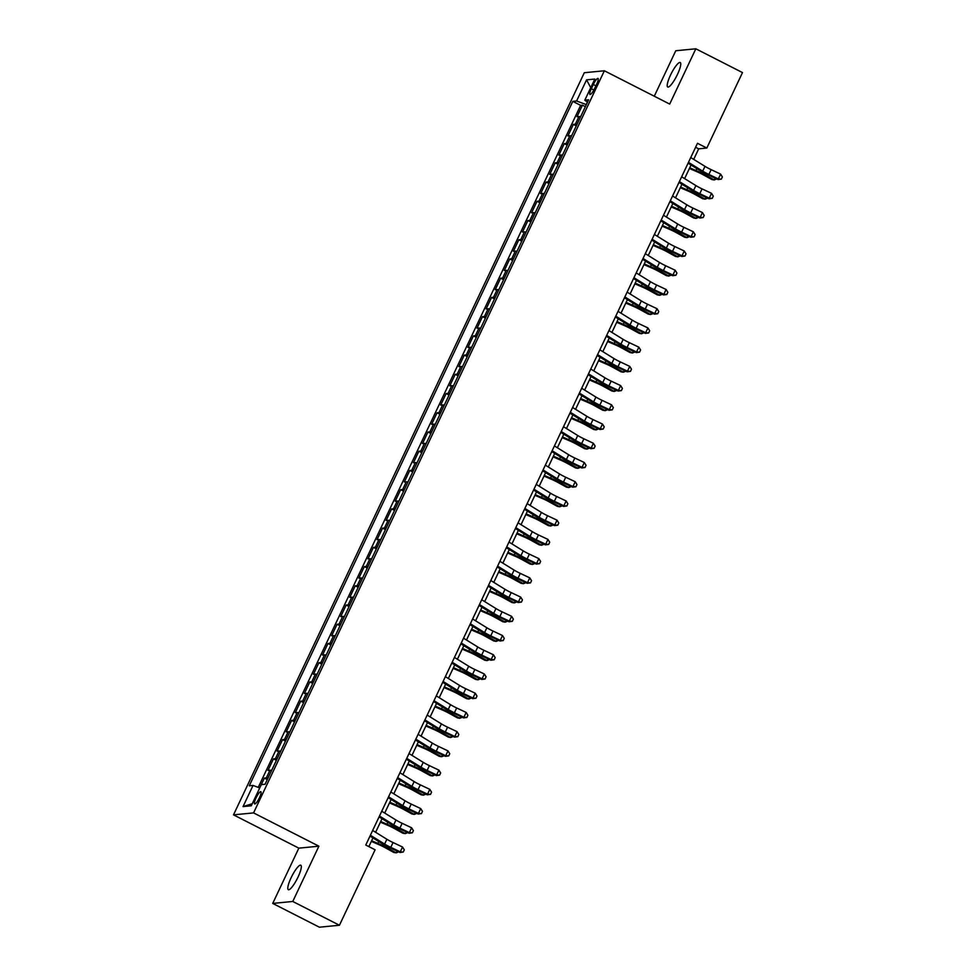 <?xml version="1.0" encoding="UTF-8"?>
<svg xmlns="http://www.w3.org/2000/svg" width="976" height="976" viewBox="0 0 976 976"><rect width="100%" height="100%" fill="white"/><g stroke="black" fill="none" stroke-linecap="round" stroke-linejoin="round"><path stroke-width="1.46" d="M298.022 877.107A13.737 2.965 -63 0 0 300.791 865.212A13.737 2.965 -63 0 0 291.092 877.79A13.737 2.965 -63 0 0 288.323 889.685A13.737 2.965 -63 0 0 298.022 877.107M677.454 74.432A13.737 2.965 -63 0 0 680.223 62.537A13.737 2.965 -63 0 0 670.512 75.103A13.737 2.965 -63 0 0 667.743 86.998A13.737 2.965 -63 0 0 677.454 74.432M259.482 797.648A6.869 1.488 -63 0 0 260.86 791.695A6.869 1.488 -63 0 0 256.005 797.99A6.869 1.488 -63 0 0 254.626 803.931A6.869 1.488 -63 0 0 259.482 797.648M272.719 903.422L292.763 901.47L318.896 846.192L298.839 848.144L272.719 903.422L319.384 927.2L339.441 925.248L375.101 849.791L365.768 845.033L697.486 143.289L706.819 148.047L742.492 72.578L695.827 48.8L675.77 50.752L654.274 96.221M298.839 848.144L233.508 814.85L584.307 72.724L604.364 70.772L253.565 812.898L233.508 814.85M580.598 116.791A8.589 1.147 -154.7 0 0 578.975 116.522L576.987 116.717L582.44 105.176L585.38 106.677M576.962 124.489A8.589 1.147 -154.7 0 0 575.34 124.208L573.363 124.403L576.291 125.904M573.363 124.403L567.91 135.945L569.886 135.749A8.589 1.147 -154.7 0 1 571.509 136.018M562.42 155.245A8.589 1.147 -154.7 0 0 560.797 154.977L558.821 155.172L564.274 143.631L567.202 145.131M553.331 174.472A8.589 1.147 -154.7 0 0 551.708 174.204L549.732 174.399L555.185 162.858L558.113 164.346M544.242 193.699A8.589 1.147 -154.7 0 0 542.619 193.431L540.643 193.614L546.096 182.085L549.024 183.573M535.153 212.927A8.589 1.147 -154.7 0 0 533.53 212.658L531.554 212.841L537.007 201.312L539.935 202.801M526.064 232.154A8.589 1.147 -154.7 0 0 524.441 231.873L522.465 232.068L527.918 220.539L530.846 222.028M516.975 251.369A8.589 1.147 -154.7 0 0 515.352 251.1L513.376 251.296L518.829 239.767L521.757 241.255M507.886 270.596A8.589 1.147 -154.7 0 0 506.263 270.328L504.287 270.523L509.74 258.982L512.668 260.482M498.797 289.823A8.589 1.147 -154.7 0 0 497.174 289.555L495.198 289.75L500.651 278.209L503.579 279.709M489.708 309.05A8.589 1.147 -154.7 0 0 488.085 308.782L486.109 308.977L491.562 297.436L494.49 298.937M480.619 328.278A8.589 1.147 -154.7 0 0 479.009 328.009L477.02 328.204L482.473 316.663L485.414 318.164M471.542 347.505A8.589 1.147 -154.7 0 0 469.92 347.236L467.931 347.432L473.384 335.89L476.325 337.379M462.453 366.732A8.589 1.147 -154.7 0 0 460.831 366.464L458.854 366.647L464.295 355.118L467.236 356.606M453.364 385.959A8.589 1.147 -154.7 0 0 451.742 385.691L449.765 385.874L455.219 374.345L458.147 375.833M444.275 405.186A8.589 1.147 -154.7 0 0 442.653 404.906L440.676 405.101L446.13 393.572L449.058 395.06M435.186 424.401A8.589 1.147 -154.7 0 0 433.564 424.133L431.587 424.328L437.041 412.799L439.969 414.288M426.097 443.629A8.589 1.147 -154.7 0 0 424.475 443.36L422.498 443.555L427.952 432.014L430.88 433.515M417.008 462.856A8.589 1.147 -154.7 0 0 415.386 462.587L413.409 462.783L418.863 451.241L421.791 452.742M407.919 482.083A8.589 1.147 -154.7 0 0 406.297 481.815L404.32 482.01L409.774 470.469L412.702 471.969M398.83 501.31A8.589 1.147 -154.7 0 0 397.208 501.042L395.231 501.237L400.685 489.696L403.613 491.196M389.741 520.537A8.589 1.147 -154.7 0 0 388.119 520.269L386.142 520.464L391.596 508.923L394.524 510.411M380.652 539.765A8.589 1.147 -154.7 0 0 379.03 539.496L377.053 539.679L382.507 528.15L385.435 529.639M371.563 558.992A8.589 1.147 -154.7 0 0 369.941 558.723L367.964 558.906L373.418 547.377L376.346 548.866M362.474 578.219A8.589 1.147 -154.7 0 0 360.864 577.938L358.875 578.134L364.329 566.605L367.269 568.093M353.397 597.434A8.589 1.147 -154.7 0 0 351.775 597.166L349.786 597.361L355.24 585.832L358.18 587.32M344.308 616.661A8.589 1.147 -154.7 0 0 342.686 616.393L340.709 616.588L346.163 605.047L349.091 606.547M335.219 635.888A8.589 1.147 -154.7 0 0 333.597 635.62L331.62 635.815L337.074 624.274L340.002 625.775M326.13 655.116A8.589 1.147 -154.7 0 0 324.508 654.847L322.531 655.042L327.985 643.501L330.913 645.002M317.041 674.343A8.589 1.147 -154.7 0 0 315.419 674.074L313.442 674.27L318.896 662.728L321.824 664.229M307.952 693.57A8.589 1.147 -154.7 0 0 306.33 693.302L304.353 693.497L309.807 681.956L312.735 683.444M298.863 712.797A8.589 1.147 -154.7 0 0 297.241 712.529L295.264 712.712L300.718 701.183L303.646 702.671M289.774 732.024A8.589 1.147 -154.7 0 0 288.152 731.756L286.175 731.939L291.629 720.41L294.557 721.898M280.685 751.252A8.589 1.147 -154.7 0 0 279.063 750.971L277.086 751.166L282.54 739.637L285.468 741.126M271.596 770.467A8.589 1.147 -154.7 0 0 269.974 770.198L267.997 770.393L273.451 758.864L276.379 760.353M593.323 84.509L591.322 88.743A6.649 1.44 -63 0 0 589.98 94.501A6.649 1.44 -63 0 0 594.677 88.413L596.678 84.18A6.649 1.44 -63 0 0 598.02 78.422A6.649 1.44 -63 0 0 593.323 84.509L595.909 85.827M587.381 102.126L586.222 104.591L576.584 100.992L572.79 101.358L249.258 785.802L253.052 785.436L243.048 806.579L251.296 805.786L261.287 784.631L265.082 784.265L588.613 99.82L584.819 100.186L587.491 102.212M576.584 100.992L586.576 79.849L594.823 79.044L584.819 100.186M582.44 105.176L580.635 105.359L258.25 787.376M267.961 778.165A8.589 1.147 25.3 0 0 266.338 777.896L264.362 778.092L259.714 787.925L253.052 785.436M273.451 758.864L275.427 758.669A8.589 1.147 25.3 0 1 277.05 758.938M282.54 739.637L284.516 739.442A8.589 1.147 25.3 0 1 286.139 739.71M291.629 720.41L293.605 720.215A8.589 1.147 25.3 0 1 295.228 720.483M300.718 701.183L302.694 700.988A8.589 1.147 25.3 0 1 304.317 701.256M309.807 681.956L311.783 681.76A8.589 1.147 25.3 0 1 313.406 682.029M318.896 662.728L320.872 662.533A8.589 1.147 25.3 0 1 322.495 662.802M327.985 643.501L329.961 643.318A8.589 1.147 25.3 0 1 331.584 643.587M337.074 624.274L339.05 624.091A8.589 1.147 25.3 0 1 340.673 624.359M346.163 605.047L348.139 604.864A8.589 1.147 25.3 0 1 349.762 605.132M355.24 585.832L357.228 585.637A8.589 1.147 25.3 0 1 358.851 585.905M364.329 566.605L366.305 566.409A8.589 1.147 25.3 0 1 367.928 566.678M373.418 547.377L375.394 547.182A8.589 1.147 25.3 0 1 377.017 547.451M382.507 528.15L384.483 527.955A8.589 1.147 25.3 0 1 386.106 528.223M391.596 508.923L393.572 508.728A8.589 1.147 25.3 0 1 395.195 508.996M400.685 489.696L402.661 489.501A8.589 1.147 25.3 0 1 404.284 489.769M409.774 470.469L411.75 470.273A8.589 1.147 25.3 0 1 413.373 470.554M418.863 451.241L420.839 451.058A8.589 1.147 25.3 0 1 422.462 451.327M427.952 432.014L429.928 431.831A8.589 1.147 25.3 0 1 431.551 432.1M437.041 412.799L439.017 412.604A8.589 1.147 25.3 0 1 440.64 412.872M446.13 393.572L448.106 393.377A8.589 1.147 25.3 0 1 449.729 393.645M455.219 374.345L457.195 374.15A8.589 1.147 25.3 0 1 458.818 374.418M464.295 355.118L466.284 354.922A8.589 1.147 25.3 0 1 467.907 355.191M473.384 335.89L475.373 335.695A8.589 1.147 25.3 0 1 476.983 335.964M482.473 316.663L484.45 316.468A8.589 1.147 25.3 0 1 486.072 316.736M491.562 297.436L493.539 297.241A8.589 1.147 25.3 0 1 495.161 297.521M500.651 278.209L502.628 278.026A8.589 1.147 25.3 0 1 504.25 278.294M509.74 258.982L511.717 258.799A8.589 1.147 25.3 0 1 513.339 259.067M518.829 239.767L520.806 239.571A8.589 1.147 25.3 0 1 522.428 239.84M527.918 220.539L529.895 220.344A8.589 1.147 25.3 0 1 531.517 220.613M537.007 201.312L538.984 201.117A8.589 1.147 25.3 0 1 540.606 201.385M546.096 182.085L548.073 181.89A8.589 1.147 25.3 0 1 549.695 182.158M555.185 162.858L557.162 162.663A8.589 1.147 25.3 0 1 558.784 162.931M564.274 143.631L566.251 143.435A8.589 1.147 25.3 0 1 567.873 143.704M292.763 901.47L339.441 925.248M318.896 846.192L253.565 812.898M604.364 70.772L669.695 104.078L695.827 48.8M693.704 159.381L698.694 148.84L706.819 148.047M368.855 846.607L372.954 837.945M375.626 832.284L382.043 818.718M384.715 813.057L391.132 799.49M393.804 793.83L400.221 780.263M402.893 774.602L409.298 761.036M411.982 755.387L418.387 741.809M421.059 736.16L427.476 722.582M430.148 716.933L436.565 703.354M439.237 697.706L445.654 684.127M448.326 678.479L454.743 664.912M457.415 659.251L463.832 645.685M466.504 640.024L472.921 626.458M475.593 620.797L482.01 607.231M484.682 601.57L491.099 588.003M493.771 582.355L500.188 568.776M502.86 563.128L509.277 549.549M511.949 543.9L518.366 530.322M521.038 524.673L527.443 511.095M530.127 505.446L536.532 491.867M539.203 486.219L545.621 472.652M548.292 466.992L554.71 453.425M557.381 447.764L563.799 434.198M566.47 428.537L572.888 414.971M575.559 409.322L581.977 395.744M584.648 390.095L591.066 376.516M593.737 370.868L600.155 357.289M602.826 351.641L609.244 338.062M611.915 332.413L618.333 318.835M621.004 313.186L627.422 299.62M630.093 293.959L636.498 280.393M639.182 274.732L645.587 261.165M648.259 255.505L654.676 241.938M657.348 236.29L663.765 222.711M666.437 217.062L672.854 203.484M675.526 197.835L681.943 184.257M684.615 178.608L691.032 165.029M695.607 147.266L698.694 148.84M580.635 105.359L572.79 101.358M264.362 778.092L267.29 779.58M590.736 87.669L586.576 79.849M243.048 806.579L252.259 803.736M690.74 157.551L704.977 166.347A10.724 1.427 -154.7 0 0 711.138 169.641L720.617 174.118L718.348 178.925L721.349 179.133L722.374 176.949L721.471 178.864M688.47 162.358L702.696 171.154A10.724 1.427 -154.7 0 0 708.869 174.448L718.348 178.925L718.068 179.572L708.576 175.094A16.092 2.147 25.3 0 1 699.341 170.166L688.068 163.199M718.068 179.572L721.349 179.133M722.374 176.949L720.617 174.118M689.398 168.482L696.937 171.715A10.724 1.427 25.3 0 1 703.574 174.96L711.882 179.547L714.249 179.95L705.941 175.351A16.092 2.147 -154.7 0 0 695.973 170.495L689.715 167.811M716.738 178.95L714.249 179.95L715.091 178.169M681.651 176.778L695.888 185.574A10.724 1.427 -154.7 0 0 702.049 188.868L711.528 193.333L709.259 198.14L712.26 198.36L713.285 196.164L712.382 198.091M679.381 181.585L693.607 190.381A10.724 1.427 -154.7 0 0 699.78 193.663L709.259 198.14L708.979 198.799L699.487 194.322A16.092 2.147 25.3 0 1 690.252 189.393L678.979 182.427M708.979 198.799L712.26 198.36M713.285 196.164L711.528 193.333M672.574 196.005L686.799 204.801A10.724 1.427 -154.7 0 0 692.96 208.083L702.439 212.561L700.17 217.367L703.184 217.575L704.196 215.391L703.293 217.319M670.292 200.812L684.53 209.608A10.724 1.427 -154.7 0 0 690.691 212.89L700.17 217.367L699.89 218.026L690.398 213.549A16.092 2.147 25.3 0 1 681.163 208.62L669.89 201.654M699.89 218.026L703.184 217.575M704.196 215.391L702.439 212.561M663.485 215.232L677.71 224.029A10.724 1.427 -154.7 0 0 683.871 227.31L693.363 231.788L691.081 236.595L694.095 236.802L695.107 234.618L694.204 236.546M661.203 220.027L675.441 228.835A10.724 1.427 -154.7 0 0 681.602 232.117L691.081 236.595L690.801 237.253L681.321 232.776A16.092 2.147 25.3 0 1 672.074 227.847L660.813 220.881M690.801 237.253L694.095 236.802M695.107 234.618L693.363 231.788M654.396 234.447L668.621 243.256A10.724 1.427 -154.7 0 0 674.782 246.538L684.274 251.015L681.992 255.822L685.006 256.029L686.03 253.845L685.115 255.773M652.114 239.254L666.352 248.063A10.724 1.427 -154.7 0 0 672.513 251.344L681.992 255.822L681.712 256.481L672.232 252.003A16.092 2.147 25.3 0 1 662.985 247.074L651.724 240.108M681.712 256.481L685.006 256.029M686.03 253.845L684.274 251.015M680.321 187.709L687.848 190.942A10.724 1.427 25.3 0 1 694.497 194.187L702.805 198.775L705.16 199.177L696.852 194.578A16.092 2.147 -154.7 0 0 686.884 189.722L680.626 187.038M707.649 198.177L705.16 199.177L706.002 197.396M671.232 206.936L678.759 210.169A10.724 1.427 25.3 0 1 685.408 213.402L693.716 218.002L696.071 218.404L687.763 213.805A16.092 2.147 -154.7 0 0 677.795 208.949L671.549 206.265M698.56 217.404L696.071 218.404L696.913 216.623M662.143 226.164L669.67 229.397A10.724 1.427 25.3 0 1 676.319 232.63L684.627 237.229L686.982 237.632L678.674 233.032A16.092 2.147 -154.7 0 0 668.706 228.177L662.46 225.493M689.471 236.631L686.982 237.632L687.824 235.85M653.054 245.391L660.581 248.624A10.724 1.427 25.3 0 1 667.23 251.857L675.538 256.456L677.893 256.847L669.585 252.259A16.092 2.147 -154.7 0 0 659.617 247.404L653.371 244.72M680.382 255.858L677.893 256.847L678.735 255.078M645.307 253.675L659.532 262.483A10.724 1.427 -154.7 0 0 665.693 265.765L675.185 270.242L672.903 275.049L675.917 275.256L676.941 273.073L676.026 275M643.038 258.481L657.263 267.29A10.724 1.427 -154.7 0 0 663.424 270.572L672.903 275.049L672.623 275.708L663.143 271.23A16.092 2.147 25.3 0 1 653.896 266.302L642.635 259.335M672.623 275.708L675.917 275.256M676.941 273.073L675.185 270.242M643.965 264.606L651.492 267.851A10.724 1.427 25.3 0 1 658.141 271.084L666.449 275.671L668.804 276.074L660.496 271.487A16.092 2.147 -154.7 0 0 650.528 266.631L644.282 263.947M671.305 275.086L668.804 276.074L669.646 274.305M636.218 272.902L650.443 281.698A10.724 1.427 -154.7 0 0 656.604 284.992L666.096 289.469L663.826 294.276L666.828 294.484L667.852 292.3L666.937 294.215M633.949 277.709L648.174 286.505A10.724 1.427 -154.7 0 0 654.335 289.799L663.826 294.276L663.534 294.935L654.054 290.458A16.092 2.147 25.3 0 1 644.807 285.529L633.546 278.563M663.534 294.935L666.828 294.484M667.852 292.3L666.096 289.469M634.876 283.833L642.403 287.066A10.724 1.427 25.3 0 1 649.052 290.311L657.36 294.898L659.715 295.301L651.407 290.714A16.092 2.147 -154.7 0 0 641.439 285.846L635.193 283.162M662.216 294.301L659.715 295.301L660.557 293.52M627.129 292.129L641.354 300.925A10.724 1.427 -154.7 0 0 647.515 304.219L657.007 308.697L654.737 313.503L657.739 313.711L658.763 311.527L657.848 313.442M624.86 296.936L639.085 305.732A10.724 1.427 -154.7 0 0 645.246 309.026L654.737 313.503L654.445 314.162L644.965 309.685A16.092 2.147 25.3 0 1 635.718 304.744L624.457 297.778M654.445 314.162L657.739 313.711M658.763 311.527L657.007 308.697M625.787 303.06L633.314 306.293A10.724 1.427 25.3 0 1 639.963 309.538L648.271 314.126L650.626 314.528L642.318 309.941A16.092 2.147 -154.7 0 0 632.35 305.073L626.104 302.389M653.127 313.528L650.626 314.528L651.468 312.747M618.04 311.356L632.265 320.152A10.724 1.427 -154.7 0 0 638.426 323.446L647.918 327.924L645.648 332.731L648.65 332.938L649.674 330.754L648.759 332.67M615.771 316.163L629.996 324.959A10.724 1.427 -154.7 0 0 636.157 328.253L645.648 332.731L645.356 333.389L635.876 328.912A16.092 2.147 25.3 0 1 626.629 323.971L615.368 317.005M645.356 333.389L648.65 332.938M649.674 330.754L647.918 327.924M616.698 322.287L624.225 325.52A10.724 1.427 25.3 0 1 630.874 328.766L639.182 333.353L641.537 333.755L633.229 329.168A16.092 2.147 -154.7 0 0 623.261 324.3L617.015 321.616M644.038 332.755L641.537 333.755L642.379 331.974M608.951 330.583L623.176 339.38A10.724 1.427 -154.7 0 0 629.349 342.674L638.829 347.151L636.559 351.958L639.561 352.165L640.585 349.981L639.67 351.897M606.682 335.39L620.907 344.186A10.724 1.427 -154.7 0 0 627.068 347.48L636.559 351.958L636.267 352.604L626.787 348.127A16.092 2.147 25.3 0 1 617.54 343.198L606.279 336.232M636.267 352.604L639.561 352.165M640.585 349.981L638.829 347.151M599.862 349.811L614.087 358.607A10.724 1.427 -154.7 0 0 620.26 361.901L629.74 366.366L627.47 371.173L630.472 371.392L631.496 369.196L630.581 371.124M597.593 354.617L611.818 363.414A10.724 1.427 -154.7 0 0 617.979 366.708L627.47 371.173L627.19 371.832L617.698 367.354A16.092 2.147 25.3 0 1 608.451 362.425L597.19 355.459M627.19 371.832L630.472 371.392M631.496 369.196L629.74 366.366M590.773 369.038L604.998 377.834A10.724 1.427 -154.7 0 0 611.171 381.116L620.651 385.593L618.381 390.4L621.383 390.607L622.407 388.424L621.505 390.351M588.504 373.845L602.729 382.641A10.724 1.427 -154.7 0 0 608.89 385.923L618.381 390.4L618.101 391.059L608.609 386.581A16.092 2.147 25.3 0 1 599.362 381.653L588.101 374.686M618.101 391.059L621.383 390.607M622.407 388.424L620.651 385.593M581.684 388.265L595.921 397.061A10.724 1.427 -154.7 0 0 602.082 400.343L611.562 404.82L609.292 409.627L612.294 409.835L613.318 407.651L612.416 409.578M579.415 393.072L593.64 401.868A10.724 1.427 -154.7 0 0 599.813 405.15L609.292 409.627L609.012 410.286L599.52 405.809A16.092 2.147 25.3 0 1 590.273 400.88L579.012 393.914M609.012 410.286L612.294 409.835M613.318 407.651L611.562 404.82M572.595 407.48L586.832 416.288A10.724 1.427 -154.7 0 0 592.993 419.57L602.473 424.048L600.203 428.854L603.205 429.062L604.229 426.878L603.327 428.806M570.326 412.287L584.551 421.095A10.724 1.427 -154.7 0 0 590.724 424.377L600.203 428.854L599.923 429.513L590.431 425.036A16.092 2.147 25.3 0 1 581.196 420.107L569.923 413.141M599.923 429.513L603.205 429.062M604.229 426.878L602.473 424.048M563.506 426.707L577.743 435.516A10.724 1.427 -154.7 0 0 583.904 438.797L593.384 443.275L591.114 448.082L594.128 448.289L595.14 446.105L594.238 448.033M561.237 431.514L575.474 440.322A10.724 1.427 -154.7 0 0 581.635 443.604L591.114 448.082L590.834 448.74L581.342 444.263A16.092 2.147 25.3 0 1 572.107 439.334L560.834 432.368M590.834 448.74L594.128 448.289M595.14 446.105L593.384 443.275M554.429 445.934L568.654 454.743A10.724 1.427 -154.7 0 0 574.815 458.025L584.295 462.502L582.025 467.309L585.039 467.516L586.051 465.332L585.149 467.248M552.148 450.741L566.385 459.537A10.724 1.427 -154.7 0 0 572.546 462.831L582.025 467.309L581.745 467.968L572.253 463.49A16.092 2.147 25.3 0 1 563.018 458.561L551.757 451.595M581.745 467.968L585.039 467.516M586.051 465.332L584.295 462.502M545.34 465.162L559.565 473.958A10.724 1.427 -154.7 0 0 565.726 477.252L575.218 481.729L572.936 486.536L575.95 486.743L576.962 484.56L576.06 486.475M543.059 469.968L557.296 478.765A10.724 1.427 -154.7 0 0 563.457 482.059L572.936 486.536L572.656 487.195L563.176 482.717A16.092 2.147 25.3 0 1 553.929 477.776L542.668 470.822M572.656 487.195L575.95 486.743M576.962 484.56L575.218 481.729M536.251 484.389L550.476 493.185A10.724 1.427 -154.7 0 0 556.637 496.479L566.129 500.956L563.847 505.763L566.861 505.971L567.886 503.787L566.971 505.702M533.982 489.196L548.207 497.992A10.724 1.427 -154.7 0 0 554.368 501.286L563.847 505.763L563.567 506.422L554.087 501.945A16.092 2.147 25.3 0 1 544.84 497.004L533.579 490.037M563.567 506.422L566.861 505.971M567.886 503.787L566.129 500.956M527.162 503.616L541.387 512.412A10.724 1.427 -154.7 0 0 547.548 515.706L557.04 520.184L554.758 524.99L557.772 525.198L558.797 523.014L557.882 524.929M524.893 508.423L539.118 517.219A10.724 1.427 -154.7 0 0 545.279 520.513L554.758 524.99L554.478 525.637L544.998 521.16A16.092 2.147 25.3 0 1 535.751 516.231L524.49 509.265M554.478 525.637L557.772 525.198M558.797 523.014L557.04 520.184M518.073 522.843L532.298 531.639A10.724 1.427 -154.7 0 0 538.459 534.933L547.951 539.399L545.682 544.205L548.683 544.425L549.708 542.229L548.793 544.157M515.804 527.65L530.029 536.446A10.724 1.427 -154.7 0 0 536.19 539.74L545.682 544.205L545.389 544.864L535.909 540.387A16.092 2.147 25.3 0 1 526.662 535.458L515.401 528.492M545.389 544.864L548.683 544.425M549.708 542.229L547.951 539.399M508.984 542.07L523.209 550.867A10.724 1.427 -154.7 0 0 529.37 554.148L538.862 558.626L536.593 563.433L539.594 563.64L540.619 561.456L539.704 563.384M506.715 546.877L520.94 555.673A10.724 1.427 -154.7 0 0 527.101 558.955L536.593 563.433L536.3 564.091L526.82 559.614A16.092 2.147 25.3 0 1 517.573 554.685L506.312 547.719M536.3 564.091L539.594 563.64M540.619 561.456L538.862 558.626M607.609 341.515L615.136 344.748A10.724 1.427 25.3 0 1 621.785 347.993L630.093 352.58L632.448 352.983L624.14 348.395A16.092 2.147 -154.7 0 0 614.172 343.528L607.926 340.844M634.949 351.982L632.448 352.983L633.29 351.201M598.52 360.742L606.047 363.975A10.724 1.427 25.3 0 1 612.696 367.22L621.004 371.807L623.371 372.21L615.063 367.61A16.092 2.147 -154.7 0 0 605.083 362.755L598.837 360.071M625.86 371.209L623.371 372.21L624.201 370.429M589.431 379.969L596.97 383.202A10.724 1.427 25.3 0 1 603.607 386.447L611.915 391.034L614.282 391.437L605.974 386.838A16.092 2.147 -154.7 0 0 595.994 381.982L589.748 379.298M616.771 390.437L614.282 391.437L615.112 389.656M580.342 399.196L587.881 402.429A10.724 1.427 25.3 0 1 594.518 405.662L602.826 410.262L605.193 410.664L596.885 406.065A16.092 2.147 -154.7 0 0 586.918 401.209L580.659 398.525M607.682 409.664L605.193 410.664L606.035 408.883M571.253 418.423L578.792 421.656A10.724 1.427 25.3 0 1 585.429 424.889L593.737 429.489L596.104 429.879L587.796 425.292A16.092 2.147 -154.7 0 0 577.829 420.436L571.57 417.752M598.593 428.891L596.104 429.879L596.946 428.11M562.176 437.638L569.703 440.884A10.724 1.427 25.3 0 1 576.352 444.117L584.661 448.716L587.015 449.106L578.707 444.519A16.092 2.147 -154.7 0 0 568.74 439.664L562.481 436.98M589.504 448.118L587.015 449.106L587.857 447.337M553.087 456.866L560.614 460.099A10.724 1.427 25.3 0 1 567.263 463.344L575.572 467.931L577.926 468.334L569.618 463.746A16.092 2.147 -154.7 0 0 559.651 458.879L553.404 456.195M580.415 467.333L577.926 468.334L578.768 466.565M543.998 476.093L551.525 479.326A10.724 1.427 25.3 0 1 558.174 482.571L566.483 487.158L568.837 487.561L560.529 482.974A16.092 2.147 -154.7 0 0 550.562 478.106L544.315 475.422M571.326 486.56L568.837 487.561L569.679 485.78M534.909 495.32L542.436 498.553A10.724 1.427 25.3 0 1 549.085 501.798L557.394 506.385L559.748 506.788L551.44 502.201A16.092 2.147 -154.7 0 0 541.473 497.333L535.226 494.649M562.237 505.788L559.748 506.788L560.59 505.007M525.82 514.547L533.347 517.78A10.724 1.427 25.3 0 1 539.996 521.025L548.305 525.613L550.659 526.015L542.351 521.428A16.092 2.147 -154.7 0 0 532.384 516.56L526.137 513.876M553.16 525.015L550.659 526.015L551.501 524.234M516.731 533.774L524.258 537.007A10.724 1.427 25.3 0 1 530.907 540.253L539.216 544.84L541.57 545.242L533.262 540.643A16.092 2.147 -154.7 0 0 523.295 535.787L517.048 533.103M544.071 544.242L541.57 545.242L542.412 543.461M507.642 553.002L515.169 556.235A10.724 1.427 25.3 0 1 521.818 559.48L530.127 564.067L532.481 564.47L524.173 559.87A16.092 2.147 -154.7 0 0 514.206 555.015L507.959 552.331M534.982 563.469L532.481 564.47L533.323 562.688M499.895 561.298L514.12 570.094A10.724 1.427 -154.7 0 0 520.281 573.376L529.773 577.853L527.504 582.66L530.505 582.867L531.53 580.683L530.615 582.611M497.626 566.104L511.851 574.901A10.724 1.427 -154.7 0 0 518.012 578.182L527.504 582.66L527.211 583.319L517.731 578.841A16.092 2.147 25.3 0 1 508.484 573.912L497.223 566.946M527.211 583.319L530.505 582.867M531.53 580.683L529.773 577.853M490.806 580.513L505.031 589.321A10.724 1.427 -154.7 0 0 511.204 592.603L520.684 597.08L518.415 601.887L521.416 602.094L522.441 599.911L521.526 601.838M488.537 585.319L502.762 594.128A10.724 1.427 -154.7 0 0 508.923 597.41L518.415 601.887L518.134 602.546L508.642 598.068A16.092 2.147 25.3 0 1 499.395 593.14L488.134 586.173M518.134 602.546L521.416 602.094M522.441 599.911L520.684 597.08M481.717 599.74L495.942 608.548A10.724 1.427 -154.7 0 0 502.115 611.83L511.595 616.307L509.326 621.114L512.327 621.322L513.352 619.138L512.449 621.065M479.448 604.547L493.673 613.355A10.724 1.427 -154.7 0 0 499.834 616.637L509.326 621.114L509.045 621.773L499.553 617.296A16.092 2.147 25.3 0 1 490.306 612.367L479.045 605.401M509.045 621.773L512.327 621.322M513.352 619.138L511.595 616.307M472.628 618.967L486.865 627.775A10.724 1.427 -154.7 0 0 493.026 631.057L502.506 635.535L500.237 640.341L503.238 640.549L504.263 638.365L503.36 640.28M470.359 623.774L484.584 632.57A10.724 1.427 -154.7 0 0 490.745 635.864L500.237 640.341L499.956 641L490.464 636.523A16.092 2.147 25.3 0 1 481.217 631.594L469.956 624.628M499.956 641L503.238 640.549M504.263 638.365L502.506 635.535M498.553 572.229L506.08 575.462A10.724 1.427 25.3 0 1 512.729 578.695L521.038 583.294L523.392 583.697L515.084 579.097A16.092 2.147 -154.7 0 0 505.117 574.242L498.87 571.558M525.893 582.696L523.392 583.697L524.234 581.916M489.464 591.456L496.991 594.689A10.724 1.427 25.3 0 1 503.64 597.922L511.949 602.521L514.303 602.912L505.995 598.325A16.092 2.147 -154.7 0 0 496.028 593.469L489.781 590.785M516.804 601.924L514.303 602.912L515.145 601.143M480.375 610.671L487.915 613.916A10.724 1.427 25.3 0 1 494.551 617.149L502.86 621.749L505.226 622.139L496.918 617.552A16.092 2.147 -154.7 0 0 486.939 612.696L480.692 610.012M507.715 621.151L505.226 622.139L506.056 620.37M471.286 629.898L478.826 633.131A10.724 1.427 25.3 0 1 485.462 636.376L493.771 640.964L496.137 641.366L487.829 636.779A16.092 2.147 -154.7 0 0 477.85 631.911L471.603 629.227M498.626 640.366L496.137 641.366L496.967 639.597M463.539 638.194L477.776 646.99A10.724 1.427 -154.7 0 0 483.937 650.284L493.417 654.762L491.148 659.569L494.149 659.776L495.174 657.592L494.271 659.508M461.27 643.001L475.495 651.797A10.724 1.427 -154.7 0 0 481.668 655.091L491.148 659.569L490.867 660.227L481.375 655.75A16.092 2.147 25.3 0 1 472.14 650.809L460.867 643.855M490.867 660.227L494.149 659.776M495.174 657.592L493.417 654.762M462.197 649.125L469.737 652.358A10.724 1.427 25.3 0 1 476.373 655.604L484.682 660.191L487.048 660.593L478.74 656.006A16.092 2.147 -154.7 0 0 468.773 651.138L462.514 648.454M489.537 659.593L487.048 660.593L487.89 658.812M454.45 657.421L468.687 666.218A10.724 1.427 -154.7 0 0 474.848 669.512L484.328 673.989L482.059 678.796L485.06 679.003L486.085 676.819L485.182 678.735M452.181 662.228L466.406 671.024A10.724 1.427 -154.7 0 0 472.579 674.318L482.059 678.796L481.778 679.455L472.286 674.977A16.092 2.147 25.3 0 1 463.051 670.036L451.778 663.07M481.778 679.455L485.06 679.003M486.085 676.819L484.328 673.989M453.12 668.353L460.648 671.586A10.724 1.427 25.3 0 1 467.297 674.831L475.605 679.418L477.959 679.821L469.651 675.233A16.092 2.147 -154.7 0 0 459.684 670.366L453.425 667.682M480.448 678.82L477.959 679.821L478.801 678.039M445.373 676.649L459.598 685.445A10.724 1.427 -154.7 0 0 465.759 688.739L475.239 693.216L472.97 698.023L475.983 698.23L476.996 696.047L476.093 697.962M443.092 681.455L457.329 690.252A10.724 1.427 -154.7 0 0 463.49 693.546L472.97 698.023L472.689 698.67L463.197 694.192A16.092 2.147 25.3 0 1 453.962 689.263L442.689 682.297M472.689 698.67L475.983 698.23M476.996 696.047L475.239 693.216M444.031 687.58L451.559 690.813A10.724 1.427 25.3 0 1 458.208 694.058L466.516 698.645L468.87 699.048L460.562 694.461A16.092 2.147 -154.7 0 0 450.595 689.593L444.348 686.909M471.359 698.047L468.87 699.048L469.712 697.267M436.284 695.876L450.509 704.672A10.724 1.427 -154.7 0 0 456.67 707.966L466.162 712.443L463.881 717.238L466.894 717.458L467.907 715.262L467.004 717.189M434.003 700.683L448.24 709.479A10.724 1.427 -154.7 0 0 454.401 712.773L463.881 717.238L463.6 717.897L454.121 713.419A16.092 2.147 25.3 0 1 444.873 708.491L433.612 701.524M463.6 717.897L466.894 717.458M467.907 715.262L466.162 712.443M434.942 706.807L442.47 710.04A10.724 1.427 25.3 0 1 449.119 713.285L457.427 717.872L459.781 718.275L451.473 713.676A16.092 2.147 -154.7 0 0 441.506 708.82L435.259 706.136M462.27 717.275L459.781 718.275L460.623 716.494M427.195 715.103L441.42 723.899A10.724 1.427 -154.7 0 0 447.581 727.181L457.073 731.658L454.792 736.465L457.805 736.673L458.83 734.489L457.915 736.416M424.914 719.91L439.151 728.706A10.724 1.427 -154.7 0 0 445.312 731.988L454.792 736.465L454.511 737.124L445.032 732.647A16.092 2.147 25.3 0 1 435.784 727.718L424.523 720.752M454.511 737.124L457.805 736.673M458.83 734.489L457.073 731.658M425.853 726.034L433.381 729.267A10.724 1.427 25.3 0 1 440.03 732.512L448.338 737.1L450.692 737.502L442.384 732.903A16.092 2.147 -154.7 0 0 432.417 728.047L426.17 725.363M453.181 736.502L450.692 737.502L451.534 735.721M418.106 734.33L432.331 743.126A10.724 1.427 -154.7 0 0 438.492 746.408L447.984 750.886L445.703 755.692L448.716 755.9L449.741 753.716L448.826 755.644M415.837 739.137L430.062 747.933A10.724 1.427 -154.7 0 0 436.223 751.215L445.703 755.692L445.422 756.351L435.943 751.874A16.092 2.147 25.3 0 1 426.695 746.945L415.434 739.979M445.422 756.351L448.716 755.9M449.741 753.716L447.984 750.886M416.764 745.261L424.292 748.494A10.724 1.427 25.3 0 1 430.941 751.727L439.249 756.327L441.603 756.729L433.295 752.13A16.092 2.147 -154.7 0 0 423.328 747.274L417.081 744.59M444.104 755.729L441.603 756.729L442.445 754.948M409.017 753.545L423.242 762.354A10.724 1.427 -154.7 0 0 429.403 765.635L438.895 770.113L436.626 774.92L439.627 775.127L440.652 772.943L439.737 774.871M406.748 758.352L420.973 767.16A10.724 1.427 -154.7 0 0 427.134 770.442L436.626 774.92L436.333 775.578L426.854 771.101A16.092 2.147 25.3 0 1 417.606 766.172L406.345 759.206M436.333 775.578L439.627 775.127M440.652 772.943L438.895 770.113M407.675 764.489L415.203 767.722A10.724 1.427 25.3 0 1 421.852 770.955L430.16 775.554L432.514 775.944L424.206 771.357A16.092 2.147 -154.7 0 0 414.239 766.502L407.992 763.818M435.015 774.956L432.514 775.944L433.356 774.175M399.928 772.772L414.153 781.581A10.724 1.427 -154.7 0 0 420.314 784.863L429.806 789.34L427.537 794.147L430.538 794.354L431.563 792.17L430.648 794.098M397.659 777.579L411.884 786.388A10.724 1.427 -154.7 0 0 418.045 789.669L427.537 794.147L427.244 794.806L417.765 790.328A16.092 2.147 25.3 0 1 408.517 785.399L397.256 778.433M427.244 794.806L430.538 794.354M431.563 792.17L429.806 789.34M398.586 783.704L406.114 786.949A10.724 1.427 25.3 0 1 412.763 790.182L421.071 794.781L423.425 795.172L415.117 790.584A16.092 2.147 -154.7 0 0 405.15 785.729L398.903 783.045M425.926 794.183L423.425 795.172L424.267 793.403M390.839 792L405.064 800.808A10.724 1.427 -154.7 0 0 411.225 804.09L420.717 808.567L418.448 813.374L421.449 813.581L422.474 811.398L421.559 813.313M388.57 796.806L402.795 805.615A10.724 1.427 -154.7 0 0 408.956 808.897L418.448 813.374L418.155 814.033L408.676 809.555A16.092 2.147 25.3 0 1 399.428 804.627L388.167 797.66M418.155 814.033L421.449 813.581M422.474 811.398L420.717 808.567M389.497 802.931L397.025 806.164A10.724 1.427 25.3 0 1 403.674 809.409L411.982 813.996L414.336 814.399L406.028 809.812A16.092 2.147 -154.7 0 0 396.061 804.944L389.814 802.26M416.837 813.411L414.336 814.399L415.178 812.63M381.75 811.227L395.975 820.023A10.724 1.427 -154.7 0 0 402.149 823.317L411.628 827.794L409.359 832.601L412.36 832.809L413.385 830.625L412.47 832.54M379.481 816.034L393.706 824.83A10.724 1.427 -154.7 0 0 399.867 828.124L409.359 832.601L409.066 833.26L399.587 828.783A16.092 2.147 25.3 0 1 390.339 823.854L379.078 816.888M409.066 833.26L412.36 832.809M413.385 830.625L411.628 827.794M380.408 822.158L387.936 825.391A10.724 1.427 25.3 0 1 394.585 828.636L402.893 833.223L405.247 833.626L396.939 829.039A16.092 2.147 -154.7 0 0 386.972 824.171L380.725 821.487M407.748 832.626L405.247 833.626L406.089 831.845M372.661 830.454L386.886 839.25A10.724 1.427 -154.7 0 0 393.06 842.544L402.539 847.022L400.27 851.828L403.271 852.036L404.296 849.852L403.381 851.767M370.392 835.261L384.617 844.057A10.724 1.427 -154.7 0 0 390.778 847.351L400.27 851.828L399.989 852.487L390.498 848.01A16.092 2.147 25.3 0 1 381.25 843.069L369.989 836.103M399.989 852.487L403.271 852.036M404.296 849.852L402.539 847.022M371.319 841.385L378.847 844.618A10.724 1.427 25.3 0 1 385.496 847.863L393.804 852.451L396.171 852.853L387.862 848.266A16.092 2.147 -154.7 0 0 377.883 843.398L371.636 840.714M398.659 851.853L396.171 852.853L397 851.072M575.34 124.208L578.975 116.522M266.338 777.896L269.974 770.198M275.427 758.669L279.063 750.971M284.516 739.442L288.152 731.756M293.605 720.215L297.241 712.529M302.694 700.988L306.33 693.302M311.783 681.76L315.419 674.074M320.872 662.533L324.508 654.847M329.961 643.318L333.597 635.62M339.05 624.091L342.686 616.393M348.139 604.864L351.775 597.166M357.228 585.637L360.864 577.938M366.305 566.409L369.941 558.723M375.394 547.182L379.03 539.496M384.483 527.955L388.119 520.269M393.572 508.728L397.208 501.042M402.661 489.501L406.297 481.815M411.75 470.273L415.386 462.587M420.839 451.058L424.475 443.36M429.928 431.831L433.564 424.133M439.017 412.604L442.653 404.906M448.106 393.377L451.742 385.691M457.195 374.15L460.831 366.464M466.284 354.922L469.92 347.236M475.373 335.695L479.009 328.009M484.45 316.468L488.085 308.782M493.539 297.241L497.174 289.555M502.628 278.026L506.263 270.328M511.717 258.799L515.352 251.1M520.806 239.571L524.441 231.873M529.895 220.344L533.53 212.658M538.984 201.117L542.619 193.431M548.073 181.89L551.708 174.204M557.162 162.663L560.797 154.977M566.251 143.435L569.886 135.749M593.859 90.024L591.322 88.743M704.977 166.347L702.696 171.154M711.138 169.641L708.869 174.448M705.941 175.351L706.526 174.106M695.973 170.495L696.852 168.628M695.888 185.574L693.607 190.381M702.049 188.868L699.78 193.663M686.799 204.801L684.53 209.608M692.96 208.083L690.691 212.89M677.71 224.029L675.441 228.835M683.871 227.31L681.602 232.117M668.621 243.256L666.352 248.063M674.782 246.538L672.513 251.344M696.852 194.578L697.437 193.333M686.884 189.722L687.763 187.856M687.763 213.805L688.348 212.561M677.795 208.949L678.674 207.083M678.674 233.032L679.259 231.788M668.706 228.177L669.585 226.31M669.585 252.259L670.17 251.015M659.617 247.404L660.496 245.537M659.532 262.483L657.263 267.29M665.693 265.765L663.424 270.572M660.496 271.487L661.094 270.242M650.528 266.631L651.407 264.764M650.443 281.698L648.174 286.505M656.604 284.992L654.335 289.799M651.407 290.714L652.005 289.457M641.439 285.846L642.318 283.992M641.354 300.925L639.085 305.732M647.515 304.219L645.246 309.026M642.318 309.941L642.916 308.684M632.35 305.073L633.229 303.207M632.265 320.152L629.996 324.959M638.426 323.446L636.157 328.253M633.229 329.168L633.827 327.912M623.261 324.3L624.14 322.434M623.176 339.38L620.907 344.186M629.349 342.674L627.068 347.48M614.087 358.607L611.818 363.414M620.26 361.901L617.979 366.708M604.998 377.834L602.729 382.641M611.171 381.116L608.89 385.923M595.921 397.061L593.64 401.868M602.082 400.343L599.813 405.15M586.832 416.288L584.551 421.095M592.993 419.57L590.724 424.377M577.743 435.516L575.474 440.322M583.904 438.797L581.635 443.604M568.654 454.743L566.385 459.537M574.815 458.025L572.546 462.831M559.565 473.958L557.296 478.765M565.726 477.252L563.457 482.059M550.476 493.185L548.207 497.992M556.637 496.479L554.368 501.286M541.387 512.412L539.118 517.219M547.548 515.706L545.279 520.513M532.298 531.639L530.029 536.446M538.459 534.933L536.19 539.74M523.209 550.867L520.94 555.673M529.37 554.148L527.101 558.955M624.14 348.395L624.738 347.139M614.172 343.528L615.063 341.661M615.063 367.61L615.649 366.366M605.083 362.755L605.974 360.888M605.974 386.838L606.56 385.593M595.994 381.982L596.885 380.115M596.885 406.065L597.471 404.82M586.918 401.209L587.796 399.343M587.796 425.292L588.382 424.048M577.829 420.436L578.707 418.57M578.707 444.519L579.293 443.275M568.74 439.664L569.618 437.797M569.618 463.746L570.204 462.49M559.651 458.879L560.529 457.024M560.529 482.974L561.115 481.717M550.562 478.106L551.44 476.239M551.44 502.201L552.026 500.944M541.473 497.333L542.351 495.466M542.351 521.428L542.949 520.171M532.384 516.56L533.262 514.694M533.262 540.643L533.86 539.399M523.295 535.787L524.173 533.921M524.173 559.87L524.771 558.626M514.206 555.015L515.084 553.148M514.12 570.094L511.851 574.901M520.281 573.376L518.012 578.182M505.031 589.321L502.762 594.128M511.204 592.603L508.923 597.41M495.942 608.548L493.673 613.355M502.115 611.83L499.834 616.637M486.865 627.775L484.584 632.57M493.026 631.057L490.745 635.864M515.084 579.097L515.682 577.853M505.117 574.242L505.995 572.375M505.995 598.325L506.593 597.08M496.028 593.469L496.918 591.602M496.918 617.552L497.504 616.307M486.939 612.696L487.829 610.83M487.829 636.779L488.415 635.522M477.85 631.911L478.74 630.057M477.776 646.99L475.495 651.797M483.937 650.284L481.668 655.091M478.74 656.006L479.326 654.75M468.773 651.138L469.651 649.272M468.687 666.218L466.406 671.024M474.848 669.512L472.579 674.318M469.651 675.233L470.237 673.977M459.684 670.366L460.562 668.499M459.598 685.445L457.329 690.252M465.759 688.739L463.49 693.546M460.562 694.461L461.148 693.204M450.595 689.593L451.473 687.726M450.509 704.672L448.24 709.479M456.67 707.966L454.401 712.773M451.473 713.676L452.059 712.431M441.506 708.82L442.384 706.953M441.42 723.899L439.151 728.706M447.581 727.181L445.312 731.988M442.384 732.903L442.97 731.658M432.417 728.047L433.295 726.181M432.331 743.126L430.062 747.933M438.492 746.408L436.223 751.215M433.295 752.13L433.893 750.886M423.328 747.274L424.206 745.408M423.242 762.354L420.973 767.16M429.403 765.635L427.134 770.442M424.206 771.357L424.804 770.113M414.239 766.502L415.117 764.635M414.153 781.581L411.884 786.388M420.314 784.863L418.045 789.669M415.117 790.584L415.715 789.34M405.15 785.729L406.028 783.862M405.064 800.808L402.795 805.615M411.225 804.09L408.956 808.897M406.028 809.812L406.626 808.567M396.061 804.944L396.939 803.089M395.975 820.023L393.706 824.83M402.149 823.317L399.867 828.124M396.939 829.039L397.537 827.782M386.972 824.171L387.862 822.317M386.886 839.25L384.617 844.057M393.06 842.544L390.778 847.351M387.862 848.266L388.448 847.009M377.883 843.398L378.773 841.532"/></g></svg>
